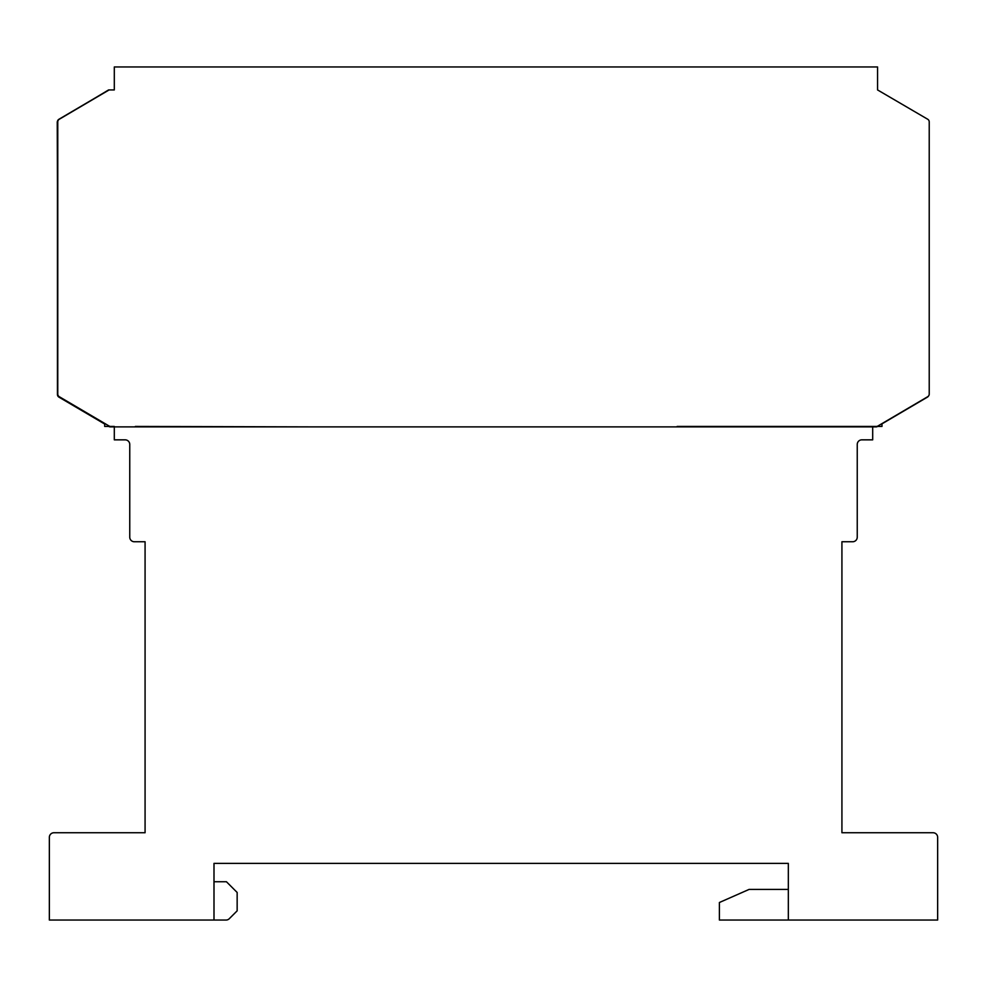 <?xml version="1.0" encoding="UTF-8"?>
<svg xmlns="http://www.w3.org/2000/svg" width="987" height="987" viewBox="0 0 987 987"><rect width="100%" height="100%" fill="white"/><g stroke="black" fill="none" stroke-linecap="round" stroke-linejoin="round"><path stroke-width="1.48" d="M226.048 920.044L213.994 920.044L213.994 863.378L788.329 863.378L788.329 920.044L937.65 920.044L937.65 837.334A4.59 4.59 0 0 0 933.06 832.744L841.923 832.744L841.923 541.752L852.645 541.752A4.59 4.59 0 0 0 857.247 537.15L857.247 444.434A4.59 4.59 0 0 1 861.836 439.844L872.693 439.844L872.693 426.89L114.307 426.89L114.307 439.844L125.164 439.844A4.59 4.59 0 0 1 129.753 444.434L129.753 537.15A4.59 4.59 0 0 0 134.355 541.752L145.077 541.752L145.077 832.744L53.94 832.744A4.59 4.59 0 0 0 49.35 837.334L49.35 920.044L226.048 920.044A4.59 4.59 0 0 0 229.292 918.7L237.151 910.841L237.151 892.458L226.43 881.736L213.994 881.736M788.329 889.41L749.096 889.41L719.4 902.5L719.4 920.044L788.329 920.044M73.334 110.988L108.607 89.928L114.307 89.928L114.307 66.956L877.554 66.956L877.554 89.928L927.718 119.254A3.06 3.06 0 0 1 929.223 121.894L929.223 394.06L929.223 121.894M108.78 426.446L108.804 426.458A3.06 3.06 0 0 0 110.359 426.89L309.548 426.877L135.342 426.446M877.566 426.446L877.554 426.458A3.06 3.06 0 0 1 876 426.89L677.119 426.446L876.32 426.446A3.06 3.06 0 0 0 877.875 426.026L927.718 396.7A3.06 3.06 0 0 0 929.223 394.06M851.337 426.446L876.32 426.446M59.282 119.254L109.125 89.928L59.282 119.254A3.06 3.06 0 0 0 57.777 121.894L57.777 394.06A3.06 3.06 0 0 0 59.282 396.7L109.125 426.026A3.06 3.06 0 0 0 110.68 426.446M57.777 291.325L57.246 122.326A3.06 3.06 0 0 1 58.628 119.772M928.446 396.108A3.06 3.06 0 0 1 927.398 397.144L881.971 423.855M57.567 120.957A3.06 3.06 0 0 1 58.961 119.254L95.134 97.972M104.708 424.052L58.961 397.144A3.06 3.06 0 0 1 57.443 394.504L57.443 186.864M877.875 426.026L927.718 396.7M57.777 121.894L57.777 394.06M59.282 396.7L109.125 426.026M309.548 426.89L677.119 426.89M872.693 426.446L881.971 426.446L881.971 423.62M104.708 423.423L104.708 426.446L114.307 426.446"/></g></svg>
